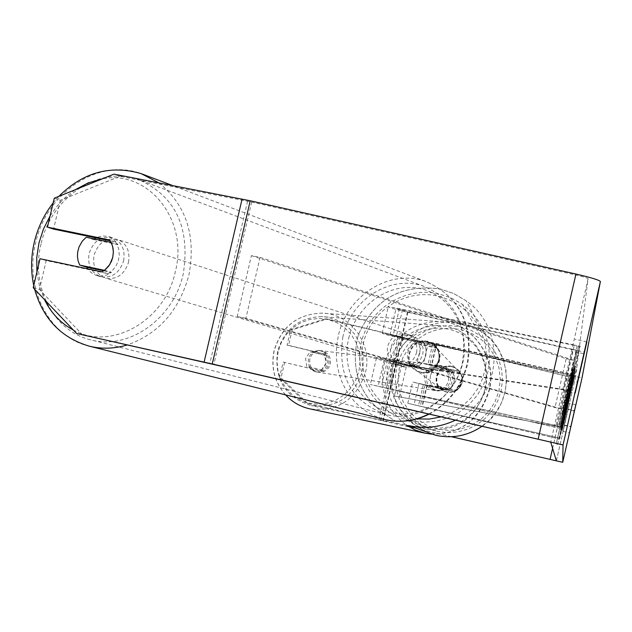<?xml version="1.0" encoding="UTF-8"?>
<svg xmlns="http://www.w3.org/2000/svg" width="632" height="632" viewBox="0 0 632 632"><rect width="100%" height="100%" fill="white"/><g stroke="black" fill="none" stroke-linecap="round" stroke-linejoin="round"><path stroke-width="0.47" stroke-dasharray="3.16 2.37" d="M422.919 341.793L389.92 335.015L435.424 345.886C441.657 355.998 439.761 364.261 429.721 370.668L384.177 359.877L417.144 366.852L421.291 363.827L423.851 360.493L425.81 355.563L426.197 350.302L424.973 345.27L422.919 341.793L382.178 333.206C382.644 333.822 389.217 335.6 401.881 338.555L435.796 346.281C442.013 356.361 440.117 364.601 430.108 370.984L376.435 358.067L414.063 365.92L417.452 363.605L419.593 361.299L422.737 354.599L423.187 350.381L422.832 347.245L421.481 343.35L419.853 340.798M555.97 425.502L370.336 384.501L558.87 428.172L378.078 386.302L558.743 426.292L555.97 425.502L574.385 344.985L399.4 308.582L388.277 306.797C388.712 307.539 395.261 309.396 407.924 312.342L576.597 350.649L558.87 428.172M574.385 344.985L577.111 345.996L396.011 308.621L407.474 311.853L576.645 350.27L558.862 428.022M577.111 345.996L558.743 426.292M435.424 345.886L435.796 346.281M417.144 366.852L414.063 365.92M447.085 390.339L451.588 386.776L454.116 381.515L454.139 375.661L451.659 370.439L423.543 363.463L459.456 371.418C464.512 379.619 462.972 386.318 454.835 391.508L418.929 383.474L447.085 390.339L445.212 390.047L447.977 388.285L450.663 385.133L452.236 381.254L452.52 377.067L451.485 373.022L449.779 370.194L417.302 362.01L459.211 371.158C464.283 379.382 462.735 386.097 454.574 391.295L412.688 382.02L445.212 390.047M573.943 375.037L428.441 342.204L571.526 377.43L432.73 343.8L422.2 340.751L436.459 343.46L573.967 374.784L559.533 438.047L414.031 404.749L559.604 439.114L407.79 403.303L559.533 438.047M571.526 377.43L557.511 438.727M573.967 374.784L559.525 437.944M573.651 377.683L559.604 439.114M451.659 370.439L449.779 370.194M328.956 363.755C329.754 356.488 326.697 352.071 319.776 350.515C314.025 350.444 310.265 353.233 308.479 358.897C307.658 365.968 310.581 370.36 317.256 372.09C323.189 372.367 327.092 369.586 328.956 363.755M321.348 370.012L325.962 363.329L324.761 355.271L310.201 351.803L305.572 358.486L306.781 366.56L323.236 370.297L315.526 371.806L311.3 369.878L308.637 366.844L306.781 366.56M319.776 350.515L322.675 351.621L324.919 353.296L326.657 355.524L324.761 355.271M318.702 350.381L312.066 352.048L310.201 351.803M450.355 380.985C451.295 372.469 447.772 367.31 439.769 365.501C433.118 365.422 428.757 368.701 426.687 375.329C425.723 383.616 429.096 388.759 436.815 390.766C443.68 391.074 448.191 387.811 450.355 380.985M430.345 375.843L430.147 380.764L431.743 385.378L429.539 385.046L432.628 388.601L436.775 390.687L438.292 390.995L446.476 389.075L448.72 389.415L451.746 386.579L453.942 382.202L454.4 377.304L452.725 372.003L450.474 371.711L447.227 368.022L442.85 365.952L441.255 365.691L433.544 367.65L435.756 367.935L432.312 371.34L430.345 375.843M448.72 389.415L431.743 385.378M435.756 367.935L452.725 372.003M326.657 355.524L312.066 352.048M308.637 366.844L323.236 370.297M429.539 385.046L446.476 389.075M450.474 371.711L433.544 367.65M424.87 375.076C423.906 383.34 427.272 388.475 434.974 390.481C441.823 390.789 446.326 387.535 448.491 380.717C449.431 372.224 445.908 367.074 437.929 365.272C431.285 365.193 426.932 368.464 424.87 375.076M309.814 359.079C308.985 366.165 311.916 370.573 318.599 372.295C324.548 372.572 328.45 369.791 330.323 363.953C331.121 356.669 328.055 352.245 321.127 350.689C315.368 350.61 311.6 353.407 309.814 359.079M277.543 351.416C274.027 379.382 285.269 397.449 311.268 405.594C336.975 408.122 353.96 396.77 362.239 371.529L363.171 365.96L362.981 354.694L360.082 343.855L354.639 334.123L347 326.104L337.646 320.321L327.147 317.146L321.68 316.608C299.11 317.485 284.392 329.09 277.543 351.416M485.226 389.494C493.134 358.81 469.181 325.678 438.616 325.52C412.593 326.578 395.608 340.135 387.653 366.197C383.561 398.847 396.501 419.893 426.466 429.326C456.075 432.193 475.667 418.921 485.226 389.494M557.637 444.407L580.113 346.099L557.637 444.414L556.176 444.083L578.651 345.704L556.176 444.083M54.265 198.195L60.38 200.281L119.922 176.328L251.655 202.058L575.878 274.999C583.36 276.745 587.436 277.985 588.1 278.712L575.681 376.38L402.189 337.085L327.163 318.931L292.205 329.825L288.595 345.364L287.054 345.175L290.649 329.667L325.535 318.805L327.163 318.931M566.019 406.866L573.042 375.479L566.019 406.866L567.346 407.174L562.14 430.345L560.821 430.037M571.131 382.036L560.718 427.169L573.35 372.398L571.131 382.036L572.513 382.352L572.592 381.554L571.202 381.23M572.418 351.195L563.325 390.394L572.418 351.195L584.087 353.849M567.907 409.647L562.914 431.324L569.313 403.311L567.907 409.647L574.338 411.124M562.914 431.324L569.393 432.809M571.281 385.322L562.417 423.898L571.304 385.046L572.568 385.615L577.237 364.996L575.934 364.696M572.742 369.523L562.417 414.892L572.742 369.523L574.251 369.87L563.926 415.011L562.417 414.671M565.221 406.992L573.73 368.654L560.679 425.715L565.221 406.992L566.628 407.308L571.352 386.113L569.961 385.512M570.546 386.192L560.521 429.531L570.285 386.808L568.753 393.807L570.546 386.192L571.897 386.492L561.88 429.847L564.447 419.056L563.104 418.747M564.297 425.447L570.728 426.924M565.837 379.958L577.514 382.621M119.922 176.328L113.997 174.124M562.709 462.3L582.017 377.833L569.306 375.424L402.568 337.425L325.535 318.805M451.39 436.736L306.014 403.066L279.534 377.596L281.058 377.865L307.602 403.39L306.014 403.066M451.548 436.728L307.602 403.39M288.595 345.364L325.464 354.157C329.525 361.054 328.221 366.678 321.554 371.039L283.136 362.081L279.534 377.596M283.136 362.081L319.942 370.787C326.594 366.442 327.889 360.833 323.845 353.944L287.054 345.175M284.669 362.31L281.058 377.865M292.205 329.825L290.649 329.667M110.094 240.792L115.466 241.906L116.177 242.917L118.674 248.708L119.282 255.265L118.358 260.574L116.241 265.535L113.089 269.801L109.115 273.079L108.025 273.711L46.215 260.566L39.437 289.448L33.227 287.726M60.38 200.281L53.601 229.116M82.737 335.063L39.437 289.448M115.466 241.906L109.51 239.97M46.215 260.566L40.037 258.733M108.025 273.711L102.029 271.902M572.553 349.457L584.474 352.166M565.885 378.6L577.806 381.317M321.554 371.039L319.942 370.787M325.464 354.157L323.845 353.944M567.947 409.125L574.448 410.618M564.305 425.044L570.814 426.537M575.183 368.322L561.966 425.565L575.183 368.322L573.738 367.998L573.817 367.208L569.819 384.39L573.967 365.691L560.489 424.633L573.738 367.998M563.404 419.656L561.959 419.324M561.959 424.973L560.489 424.633M575.444 366.031L573.967 365.691M575.357 366.734L573.896 366.394M571.304 384.461L569.843 384.13M571.281 384.722L569.819 384.39M575.27 367.54L573.817 367.208M570.617 387.977L569.163 387.645M577.237 364.996L572.663 384.777L571.352 384.477M572.663 384.777L571.328 384.762M572.632 385.062L563.72 424.025L562.417 423.732M571.304 385.046L572.6 385.338L563.72 424.198L562.417 423.898M563.926 415.011L562.417 414.892M574.251 369.87L579.583 346.652L574.172 370.621L572.711 369.902M574.212 370.241L563.926 415.24M574.172 370.621L572.671 370.273M579.583 346.652L578.075 346.312M574.291 369.491L572.782 369.143M572.592 381.554L574.875 371.513L573.477 371.197M574.875 371.513L574.946 370.85L573.54 370.534M574.946 370.85L562.109 427.485L560.718 427.169M562.109 427.485L560.726 427.461M562.109 427.785L574.662 373.378L573.287 373.062M574.662 373.378L574.733 372.714L573.35 372.398M574.733 372.714L572.513 382.352M569.851 393.641L566.256 409.512L569.851 393.641L568.46 393.325L564.866 409.196L568.46 393.325M569.819 394.044L568.429 393.728M566.256 409.512L564.866 409.196M571.383 385.836L575.088 369.641L573.666 369.317M575.088 369.641L575.159 368.977L573.73 368.654M575.159 368.977L562.117 426.039L560.679 425.715M562.117 426.039L566.628 407.308M566.817 406.155L568.563 398.152L566.817 406.155L565.403 405.831L563.712 413.02L567.141 397.828L565.403 405.831M565.134 413.146L563.712 412.822M568.563 398.152L567.141 397.828M562.14 430.345L574.156 377.786L572.837 377.486M574.156 377.786L567.346 407.174M574.235 377.099L572.908 376.798M569.78 396.327L568.444 396.019M571.17 390.142L569.835 389.833M574.322 376.364L572.979 376.064M574.385 375.779L573.042 375.479M562.132 429.373L560.789 429.065M562.132 429.657L560.797 429.357M567.078 408.035L565.743 407.727M562.132 430.013L560.805 429.705M564.447 419.056L566.454 410.073L565.095 409.765M566.454 410.073L571.644 387.132L570.104 394.115L568.753 393.807M570.104 394.115L571.897 386.492M565.324 404.354L563.712 410.911L566.928 396.849L565.324 404.354L566.778 404.685L565.174 411.535L563.712 410.911M565.174 411.535L563.712 411.195L565.174 411.527M565.182 411.25L566.778 404.685M568.397 397.188L566.928 396.849M123.627 260.811C125.397 249.348 121.636 241.669 112.346 237.766C101.073 235.855 93.323 241.124 89.104 253.566C87.319 265.179 91.182 272.898 100.701 276.713C111.832 278.412 119.48 273.111 123.627 260.811M86.236 237.245L93.267 239.504L94.136 238.88M111.035 242.372L117.979 244.624L113.91 239.504L108.388 236.471L102.1 235.886L95.851 237.845M104.485 270.33L111.461 272.447L106.405 275.165L99.896 276.073L95.946 275.283L93.046 273.94L90.447 272.013L87.761 268.877M419.656 353.636C420.999 344.519 417.768 338.341 409.978 335.11C400.554 333.435 394.155 337.543 390.781 347.426C389.43 356.677 392.748 362.887 400.735 366.039C410.042 367.532 416.346 363.392 419.656 353.636M403.666 339.337L399.479 343.713L397.054 349.377L396.754 355.508L398.626 361.188L394.874 360.058L399.053 364.767L404.109 367.002L410.397 366.876L415.453 364.522L419.15 365.644L419.846 365.122L422.863 361.986L425.012 358.115L426.118 353.809L426.102 349.409L424.206 343.713L420.525 342.52L417.657 338.902L413.873 336.437L410.666 335.497L406.961 335.402L403.311 336.295L399.93 338.128L424.206 343.713M419.15 365.644L398.626 361.188M117.979 244.624L93.267 239.504M103.806 270.82L111.461 272.447M394.874 360.058L415.453 364.522M420.525 342.52L399.93 338.128M416.559 352.664C417.902 343.524 414.671 337.33 406.858 334.091C397.41 332.416 390.995 336.532 387.613 346.447C386.263 355.721 389.589 361.938 397.591 365.106C406.913 366.6 413.241 362.452 416.559 352.664M128.517 262.343C130.279 250.92 126.526 243.265 117.26 239.37C106.01 237.466 98.292 242.712 94.081 255.115C92.304 266.688 96.159 274.383 105.655 278.183C116.754 279.881 124.378 274.604 128.517 262.343M41.033 243.984C30.352 286.122 53.404 331.397 90.826 339.866C128.731 350.412 173.681 318.773 183.264 273.83C190.437 227.646 175.593 196.26 138.74 179.662C99.287 164.96 50.931 197.366 41.033 243.984M342.884 336.832C337.243 376.024 351.574 401.889 385.891 414.434C417.799 423.25 454.937 398.373 462.427 362.523C467.925 325.638 455.166 300.279 424.159 286.422C390.971 274.027 350.649 299.41 342.884 336.832M451.975 366.647C437.399 362.626 429.744 385.623 443.846 391.105L446.168 391.872C460.167 395.774 468.328 374.16 455.238 367.871L451.975 366.647M442.669 368.898C436.594 373.678 435.243 379.532 438.624 386.476L444.067 391.271L446.389 392.045L451.493 392.18L456.557 390.584C462.632 385.804 463.983 379.943 460.594 372.998L442.329 368.582L445.655 367.066L448.538 366.56L452.188 366.86L455.238 367.871M438.624 386.476L456.557 390.584M455.435 368.085L460.594 372.998M427.643 341.493C409.868 336.595 400.522 364.656 417.713 371.332L420.549 372.272C437.621 377.028 447.582 350.649 431.617 342.986L427.643 341.493M409.749 364.467L417.381 371.079L420.225 372.019L423.788 372.414L427.351 372.003L431.53 370.376L432.304 369.91L431.846 369.523C439.343 363.621 441.01 356.393 436.838 347.837L414.742 342.805C407.253 348.698 405.594 355.919 409.749 364.467L431.846 369.523M414.742 342.805L415.256 343.287L418.479 341.699L421.971 340.877L427.327 341.169L431.316 342.663L436.838 347.837M437.273 348.303L415.256 343.287M410.279 364.877L432.304 369.91M438.268 386.207L456.257 390.323M460.309 372.69L442.329 368.582M451.714 366.37C437.099 362.341 429.428 385.402 443.561 390.892L445.892 391.666C459.922 395.577 468.099 373.907 454.977 367.603L451.714 366.37M428.03 341.896C410.31 337.014 400.996 364.996 418.131 371.648L420.959 372.588C437.984 377.328 447.914 351.021 431.996 343.381L428.03 341.896M409.884 420.667L422.516 422.287L435.227 421.418L447.527 418.084L458.958 412.419L469.07 404.622L477.468 395.016L483.836 383.956L487.92 371.869L489.571 359.221L488.726 346.51L485.416 334.21L479.775 322.802L472.017 312.729L462.442 304.363L451.288 297.964L439.09 293.896C405.989 286.185 370.233 307.903 361.765 340.814C352.846 373.607 373.236 410.113 405.918 419.616L409.884 420.667M436.783 431.269L447.187 432.612L457.663 431.901L467.806 429.16L477.215 424.491L485.542 418.076L492.462 410.16L497.7 401.051L501.065 391.097L502.424 380.677L501.729 370.202L498.996 360.074L494.343 350.673L487.951 342.362L480.059 335.458L470.864 330.18L460.807 326.823L449.139 325.488L437.455 326.736L426.331 330.497L416.283 336.587L407.806 344.717L401.296 354.489L397.07 365.446L395.332 377.059L396.169 388.775L399.535 400.024L405.278 410.263L413.115 419.008L422.682 425.834L436.783 431.269M260.068 257.343L245.895 318.307L562.417 409.149L573.603 360.248L260.068 257.343L251.394 255.628L237.237 316.474L555.007 407.545L562.417 409.149M251.394 255.628L566.185 358.715L555.007 407.545M566.185 358.715L573.603 360.248M245.895 318.307L237.237 316.474M399.361 397.101L406.613 365.659L570.751 390.995L562.417 427.429L394.471 395.94L562.417 427.429M406.613 365.659L401.731 364.474L565.229 389.644L570.751 390.995M565.229 389.644L556.887 426.11M401.731 364.474L394.471 395.94M387.495 360.153L381.357 386.745M399.4 308.582L393.27 335.142M396.185 363.226L390.134 389.462M390.639 361.093L384.525 387.613M395.703 362.887L389.628 389.201M407.474 311.853L401.407 338.136M407.924 312.342L401.881 338.555M402.513 309.664L396.398 336.153M432.73 343.8L427.864 364.933M423.282 384.833L418.408 405.989M426.9 384.959L421.978 406.352M427.224 385.188L422.31 406.526M425.099 385.109L420.217 406.313M436.759 343.784L431.846 365.106M436.459 343.46L431.538 364.838M434.579 343.982L429.697 365.162M285.609 394.889C274.636 382.178 270.844 367.421 274.225 350.626C281.564 326.697 297.317 314.191 321.498 313.117C350.191 313.093 372.88 343.84 365.486 372.303C356.503 399.622 338.104 411.835 310.288 408.951M278.127 351.684L276.982 361.259L277.938 370.842L280.948 379.935L285.854 388.088L292.411 394.882L300.271 399.977L309.048 403.129L318.291 404.18L327.542 403.082L336.335 399.898L344.227 394.787L350.839 388.009L355.84 379.911L358.984 370.889L360.122 361.393L359.189 351.89L356.235 342.852L351.4 334.731L344.93 327.929L337.132 322.786L328.395 319.563L319.168 318.433L309.893 319.46L301.045 322.581L293.074 327.668L286.383 334.447L281.311 342.591L278.127 351.684M425.328 433.244C457.378 436.514 478.59 422.231 488.963 390.386C497.526 357.206 471.488 321.412 438.411 321.451C410.539 322.731 392.346 337.338 383.837 365.28C379.382 390.149 386.792 410.042 406.052 424.957M485.052 389.273L481.402 399.835L475.612 409.323L467.957 417.27L458.824 423.266L448.657 427.019L437.952 428.338L427.264 427.137L417.112 423.472L408.019 417.523L400.443 409.583L394.771 400.04L391.303 389.391L390.205 378.165L391.548 366.939L395.253 356.282L401.138 346.731L408.904 338.776L418.139 332.811L428.385 329.138L439.114 327.929L449.794 329.24L459.891 333.001L468.889 339.013L476.362 346.968L481.932 356.464L485.329 367.034L486.387 378.157L485.052 389.273M588.1 278.712L550.725 442.123M575.689 376.364L556.381 460.831M398.239 336.414L378.939 420.043M400.017 336.579L380.677 420.406M402.189 337.085L382.85 420.904M569.329 375.171L552.597 448.317M575.878 274.999L538.314 439.098M251.655 202.058L213.845 364.522M247.602 201.205L209.8 363.605M569.306 375.424L550.085 459.472M402.568 337.425L383.276 421.046M566.485 406.305L565.04 405.973M566.525 406.139L565.079 405.815M561.966 425.549L560.505 425.218L561.966 425.565M566.659 407.15L565.253 406.834M571.352 386.113L569.938 385.789M562.117 426.537L560.695 426.213L562.117 426.545M565.127 413.336L563.712 413.012L565.127 413.344M568.547 398.389L567.133 398.057M566.849 405.997L565.435 405.673M574.78 373.401L573.422 373.093L574.78 373.378M568.429 400.609L567.054 400.293M568.397 400.759L567.023 400.451M561.88 429.839L560.521 429.523L561.88 429.847M565.016 416.117L563.657 415.801L565.016 416.117M568.326 401.391L566.959 401.075M568.358 401.233L566.991 400.917M571.644 387.132L570.285 386.824L571.644 387.124M566.738 404.859L565.284 404.527M568.373 397.52L566.912 397.188M89.546 346.233C49.075 337.212 24.127 288.326 35.669 242.854C46.341 192.555 98.592 157.613 141.165 173.634M158.845 182.853C186.195 204.934 196.22 235.657 188.921 275.015C179.18 310.652 158.553 333.988 127.048 345.017M73.28 329.967C110.884 351.384 165.086 321.056 175.333 271.649C188.921 219.786 147.975 169.186 102.092 178.927M75.082 189.805L66.945 195.991L61.32 201.363L56.153 207.296L50.086 215.97M428.891 413.952C448.586 403.177 461.344 386.373 467.159 363.534C473.068 323.9 459.393 296.59 426.118 281.611C390.315 268.102 346.723 295.468 338.349 335.853L336.959 343.634L336.358 351.487L336.564 359.324L337.567 367.05L339.36 374.571L341.928 381.799L345.23 388.641L349.235 395.008L353.896 400.838L359.166 406.052L364.964 410.579L371.237 414.363L377.912 417.365L384.888 419.529M348.69 338.381C356.069 305.485 388.972 282.038 419.498 288.461C450.126 294.386 470.729 329.327 462.774 362.902C455.277 396.572 421.244 419.861 390.853 412.672C360.335 405.973 340.869 371.182 348.69 338.381M36.909 272.044L39.5 286.296L44.453 299.56M482.161 426.197C513.887 405.278 514.345 353.928 483.093 332.527L466.124 300.8L453.768 293.548L440.196 288.974C401.36 283.823 374.041 299.181 358.265 335.039C349.093 373.141 361.567 401.857 395.679 421.173C361.567 401.865 349.093 373.164 358.265 335.055C374.065 299.189 401.383 283.839 440.22 288.998L453.776 293.564L466.124 300.8C507.852 329.019 501.721 399.353 455.577 420.083M441.428 416.828L452.346 412.514L462.269 406.234L470.848 398.207L477.768 388.712L482.793 378.102L485.747 366.734L486.514 355.026L485.084 343.389L481.497 332.235L475.88 321.957L468.446 312.911L459.448 305.43L449.21 299.766L438.094 296.124C405.649 288.532 370.708 310.525 363.447 343.034C355.697 375.44 377.509 410.46 410.081 417.713L416.938 418.898M435.851 435.322L447.014 436.767L458.247 436.017L469.134 433.102L479.238 428.125L488.196 421.283L495.654 412.838L501.326 403.105L505.008 392.464L506.556 381.309L505.908 370.068L503.088 359.173L498.214 349.03L491.459 340.04L483.093 332.527L472.918 326.554L461.739 322.778C427.73 318.615 404.804 332.614 392.978 364.767C387.819 398.642 401.178 421.923 433.046 434.603L433.915 434.84M437.605 429.112L426.805 425.312L417.136 419.206L409.062 411.1L403.011 401.399L399.266 390.6L398.018 379.24L399.321 367.879L403.121 357.096L409.22 347.418L417.317 339.337L427.003 333.254L437.794 329.47L449.162 328.182L460.531 329.454L471.33 333.222L481.023 339.305L489.113 347.387L495.204 357.08L498.988 367.895L500.26 379.279L498.964 390.671L495.164 401.486L489.049 411.195L480.92 419.293L471.203 425.383L460.373 429.152L448.981 430.416L437.605 429.112M376.435 358.067L370.336 384.501M384.177 359.877L378.078 386.302M382.178 333.206L388.277 306.797M389.92 335.015L396.011 308.621M407.79 403.303L412.688 382.02M418.929 383.474L414.031 404.749M417.302 362.01L422.2 340.751M428.441 342.204L423.543 363.463M285.514 394.866C274.509 382.139 270.701 367.389 274.083 350.618C281.406 326.704 297.206 314.199 321.498 313.117L438.411 321.451C471.709 321.443 497.834 357.301 489.263 390.41C480.273 419.577 461.005 434.144 431.451 434.121M317.256 372.09L316.182 371.924M436.815 390.766L438.292 390.995M441.255 365.691L439.769 365.501M434.974 390.481L318.599 372.295M437.929 365.272L321.127 350.689M438.616 325.52L321.68 316.608M426.466 429.326L311.268 405.594M580.121 346.036L578.651 345.704M563.325 390.394L575.167 393.096M556.373 460.815L575.681 376.38M586.867 341.904L575.017 339.218M575.799 404.796L569.313 403.311M58.863 196.339L53.143 202.959M429.302 414.047C449.147 403.271 461.945 386.523 467.704 363.795C473.747 324.406 459.891 297.008 426.118 281.611L172.544 185.524M112.346 237.766L108.388 236.471M100.701 276.713L96.712 275.52M409.978 335.11L412.467 335.916M403.232 366.789L400.735 366.039M33.733 285.569L34.586 289.156M406.858 334.091L117.26 239.37M397.591 365.106L105.655 278.183M385.891 414.434L90.826 339.866M424.159 286.422L138.74 179.662M433.931 434.848L434.792 435.069M434.808 435.077L435.669 435.282M443.561 390.892L418.131 371.648M454.977 367.603L431.996 343.381M480.059 335.458L462.442 304.363M433.513 430.408L405.918 419.616"/><path stroke-width="0.95" d="M110.094 240.792L53.601 229.116L47.455 227.149L109.51 239.97L111.935 244.339L113.002 248.076L113.365 252.034L112.749 257.398L113.365 251.797L112.599 246.346L111.035 242.372L86.236 237.245L82.365 241.061L79.047 246.883L77.625 252.342L77.46 256.797L78.163 261.119L79.711 265.077L104.485 270.33L109.684 264.682L112.749 257.398L111.485 261.269L108.815 265.946L105.204 269.769L102.029 271.902L40.037 258.733L33.227 287.726L76.646 333.514L213.845 364.522L550.725 442.123L556.365 460.831L451.548 436.728M570.751 426.932L575.799 404.796L570.751 426.932M575.167 393.088L586.867 341.904L575.167 393.088M47.455 227.149L54.265 198.195L113.997 174.124L250.225 200.779L575.942 274.043C590.975 277.551 599.128 280.023 600.4 281.485L582.04 377.81L562.733 462.3L451.39 436.736M76.646 333.514L212.241 363.985L563.033 444.952L562.733 462.3M95.851 237.845L94.136 238.88M79.711 265.077L86.774 267.202L87.761 268.877M86.774 267.202L103.806 270.82M406.052 424.957L415.295 430.092L425.328 433.244L310.288 408.951C300.65 406.889 292.426 402.205 285.609 394.889M600.4 281.485L563.033 444.952M552.597 448.317L550.053 459.424M242.08 199.056L204.104 362.136M250.225 200.779L212.241 363.985M575.942 274.043L538.203 438.908M172.544 185.524L141.165 173.634L158.845 182.853M102.092 178.927L88.196 182.885L75.082 189.805M50.086 215.97L43.45 229.037L38.955 243.043L36.751 257.54L36.909 272.044M44.453 299.56C51.113 313.124 60.727 323.26 73.28 329.967M429.302 414.047C414.876 421.22 400.072 423.045 384.888 419.529C399.843 423.013 414.505 421.157 428.891 413.952M127.048 345.017C114.353 348.785 101.855 349.188 89.546 346.233L384.888 419.529M455.577 420.083C440.575 427.295 424.973 429.128 408.754 425.581L435.851 435.322C452.559 438.837 468.004 435.788 482.161 426.197M416.938 418.898L429.278 419.079L441.428 416.828M310.288 408.951C300.611 406.882 292.355 402.181 285.514 394.866M425.328 433.244L431.451 434.121M141.165 173.634C110.458 164.707 83.029 172.275 58.863 196.339M53.143 202.959C44.058 214.596 37.778 227.694 34.286 242.261C30.905 256.868 30.723 271.302 33.733 285.569M34.586 289.156C43.055 318.97 61.375 338.002 89.546 346.233"/></g></svg>
